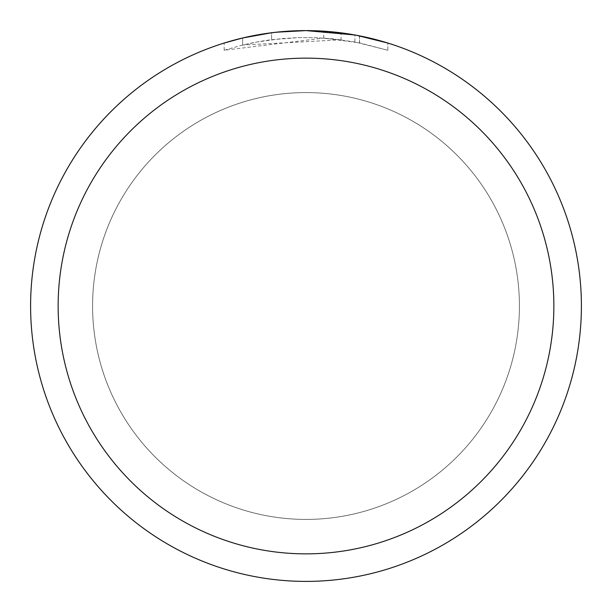 <?xml version="1.0" encoding="UTF-8"?>
<svg xmlns="http://www.w3.org/2000/svg" width="612" height="612" viewBox="0 0 612 612"><rect width="100%" height="100%" fill="white"/><g stroke="black" fill="none" stroke-linecap="round" stroke-linejoin="round"><path stroke-width="0.46" stroke-dasharray="3.06 2.29" d="M306 92.603A213.397 213.397 0 0 1 519.404 306A213.397 213.397 0 0 1 306 519.397A213.397 213.397 0 0 1 92.603 306A213.397 213.397 0 0 1 306 92.603A213.397 213.397 0 0 1 519.404 306A213.397 213.397 0 0 1 306 519.397A213.397 213.397 0 0 1 92.603 306A213.397 213.397 0 0 1 306 92.603M283.624 31.51L306 30.6L323.756 31.174L359.458 35.84L359.458 42.863L323.756 38.074L224.191 50.253L240.424 45.617L256.933 42.006L282.048 38.556L298.916 37.577L315.815 37.661L341.075 39.788L341.075 32.841L306 30.6A275.4 275.4 0 0 1 581.4 306A275.4 275.4 0 0 1 306 581.4A275.4 275.4 0 0 1 30.6 306A275.4 275.4 0 0 1 306 30.6L311.493 30.654M315.325 30.761L339.912 32.696M359.451 35.84L356.222 35.221M387.817 43.039L354.914 34.983L354.922 41.983L387.817 50.261L359.451 42.863M341.075 39.788L242.65 45.066A268.515 268.515 0 0 1 271.583 39.696L298.748 37.584L315.578 37.653L332.454 38.793L354.922 41.983M264.828 33.698L242.65 37.99L242.65 45.066L242.65 37.982A275.4 275.4 0 0 1 271.583 32.757L271.583 39.696L271.583 32.757L279.064 31.923M276.234 32.214L274.941 32.359M224.176 50.261L224.176 43.039L247.11 36.972L264.613 33.729L288.206 31.174L306 30.6L287.334 31.235M323.756 38.074L323.756 31.174M359.458 42.863L359.458 35.84M387.84 50.261L387.84 43.039L387.84 50.261M271.583 32.765L285.812 31.342M92.565 306A213.435 213.435 0 0 1 306 92.565A213.435 213.435 0 0 1 519.435 306A213.435 213.435 0 0 1 306 519.435A213.435 213.435 0 0 1 92.565 306A213.435 213.435 0 0 1 306 92.565A213.435 213.435 0 0 1 519.435 306A213.435 213.435 0 0 1 306 519.435A213.435 213.435 0 0 1 92.565 306M359.573 35.863L359.573 42.886"/><path stroke-width="0.92" d="M311.493 30.654L315.325 30.761M339.912 32.696L341.075 32.841M354.922 34.983L306 30.6A275.4 275.4 0 0 1 581.4 306A275.4 275.4 0 0 1 306 581.4A275.4 275.4 0 0 1 30.6 306A275.4 275.4 0 0 1 306 30.6L276.234 32.214M356.222 35.221L387.817 43.039M306 58.14A247.86 247.86 0 0 1 553.86 306A247.86 247.86 0 0 1 306 553.86A247.86 247.86 0 0 1 58.14 306A247.86 247.86 0 0 1 306 58.14M274.941 32.359L264.828 33.698M224.191 43.039L242.65 37.99L271.583 32.765M279.064 31.923L283.624 31.51M285.812 31.342L287.334 31.235"/></g></svg>
